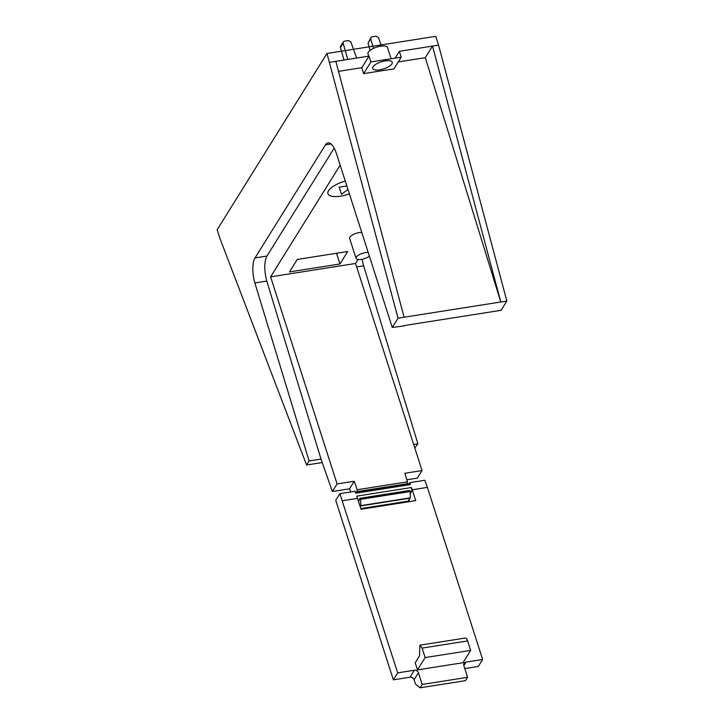 <?xml version="1.0" encoding="UTF-8"?>
<svg xmlns="http://www.w3.org/2000/svg" width="724" height="724" viewBox="0 0 724 724"><rect width="100%" height="100%" fill="white"/><g stroke="black" fill="none" stroke-linecap="round" stroke-linejoin="round"><path stroke-width="1.09" d="M406.807 479.795L417.323 478.139L422.047 470.564L355.556 263.473L358.027 259.5M334.162 148.112L266.93 256.061C264.097 261.934 264.043 270.269 266.776 281.084L254.857 282.957A19.847 7.285 -99 0 1 255.011 257.934L325.438 144.863A19.847 7.285 -99 0 1 325.972 144.13A19.847 7.285 -99 0 0 325.972 144.13A19.847 7.285 -99 0 1 328.008 142.872A19.847 7.285 -99 0 1 336.506 153.769L392.272 327.447L398.046 318.171L506.845 301.039L501.062 310.315L403.702 325.646M403.938 325.972L392.272 327.447M266.776 281.084L321.022 459.088L332.37 491.515L337.085 483.94L270.595 276.849L340.162 165.162M422.047 470.564L404.888 473.261L407.404 481.84L357.213 489.741L354.235 481.243L337.085 483.94M355.556 263.473L270.595 276.849M356.661 266.93L363.647 265.826A19.847 7.285 81 0 1 362.217 259.237M363.647 265.826L417.902 443.83L413.676 444.5M354.235 481.243L349.52 488.818L332.37 491.515M254.857 282.957L309.103 460.971L321.022 459.088M409.304 491.098L360.462 499.035L360.896 505.614L410.336 497.831L407.702 501.614L360.959 508.972M410.336 497.831L410.146 491.207M357.158 491.587L407.223 483.732L357.077 491.623L357.213 489.741M407.132 483.723L407.404 481.84M360.462 499.035L359.557 498.936L360.462 499.035M356.995 491.614L356.054 492.021M358.507 501.334L359.557 498.936M350.669 491.976L349.52 488.818M360.896 505.614L360.235 506.728M398.046 318.171L326.958 53.467L435.748 36.336L438.572 45.141L432.527 46.092L500.791 301.989L425.305 57.685L398.254 61.947M438.572 45.141L506.845 301.039M417.902 443.83L414.789 447.975M322.234 462.546L306.587 465.016L309.103 460.971M326.958 53.467L217.155 229.743L219.987 238.549L306.587 465.016M329.782 62.273L335.827 61.323L404.101 317.221M338.506 71.359L361.792 67.694L363.629 73.631L393.947 68.861L401.223 57.187L399.34 51.314L432.527 46.092L425.305 57.685M410.182 498.121L360.751 505.913M335.827 61.323L369.014 56.092L370.896 61.956L401.223 57.187M395.078 58.155L399.34 51.314M363.629 73.631L370.896 61.956M380.643 69.685A10.254 3.729 162.2 0 0 392.209 62.237A10.254 3.729 162.2 0 0 384.254 61.051A10.254 3.729 162.2 0 0 372.688 68.508A10.254 3.729 162.2 0 0 380.643 69.685M361.792 67.694L369.014 56.092M391.105 58.78L387.503 47.567A10.254 3.729 162.2 0 0 379.548 46.39A10.254 3.729 162.2 0 0 367.982 53.838L368.715 56.137M342.389 195.842A18.616 6.76 162.2 0 0 349.384 193.878A18.616 6.76 -17.8 0 1 342.389 195.842A18.616 6.76 -17.8 0 1 327.936 193.697A18.616 6.76 162.2 0 0 342.389 195.842M345.267 181.054A18.616 6.76 162.2 0 0 327.936 193.697A18.616 6.76 -17.8 0 1 345.267 181.054M297.274 259.445L289.5 271.916L339.954 263.97L347.719 251.499L297.274 259.445M336.515 253.264L339.954 263.97M356.642 58.038L350.868 41.956L348.497 40.544L344.425 41.187A1.982 1.701 31.9 0 0 343.312 41.901L340.597 46.245A1.982 1.701 31.9 0 0 340.443 47.522L343.991 60.038M343.312 41.901A1.982 1.701 31.9 0 0 343.149 43.178L347.755 59.44M381.512 46.074L378.471 37.612L376.109 36.2L372.027 36.843A1.982 1.701 31.9 0 0 370.751 38.825L373.457 48.381M370.914 37.548L368.045 43.178L370.082 50.372M361.765 232.44A7.801 2.833 162.2 0 0 353.466 234.44A7.801 2.833 162.2 0 0 349.647 238.422L356.054 258.359A7.801 2.833 162.2 0 0 358.353 259.545A7.801 2.833 162.2 0 0 369.385 256.169M368.172 252.386A7.801 2.833 162.2 0 0 359.864 254.386A7.801 2.833 162.2 0 0 356.054 258.359M347.963 189.444L341.484 194.303L339.194 187.154L346.841 185.95M393.358 679.827L335.728 500.347L339.882 493.678L397.684 672.868L414.345 670.243A3.385 2.896 -148.1 0 1 418.409 672.75L414.074 679.709A3.385 2.896 -148.1 0 0 410.01 677.202L393.358 679.827L397.684 672.868M464.799 668.578L478.311 666.451L482.646 659.492L465.994 662.116L463.84 665.573A3.385 2.896 -148.1 0 1 464.084 663.32A3.385 2.896 -148.1 0 1 465.994 662.116M467.586 677.311L422.192 684.461L420.119 687.8L465.514 680.651L467.586 677.311L463.849 665.591M465.432 638.016L419.929 645.184L422.119 648.098L425.16 657.573L417.486 669.89L415.196 662.768L419.504 655.844L419.893 645.184L465.396 638.016A1.982 0.724 81 0 1 465.432 638.016A5.294 1.946 81 0 1 467.614 640.93L422.119 648.098M408.988 500.049L409.494 501.623M420.119 687.8L415.495 684.09L414.074 679.709M410.571 492.809L410.535 492.818A4.634 1.701 -99 0 0 411.169 492.347A4.634 1.701 -99 0 0 411.449 487.524L356.751 496.139L361.05 509.253L415.748 500.637L412.255 489.759L427.386 487.379L482.646 659.492M339.882 493.678L355.013 491.297L355.701 493.207L410.399 484.591A4.634 1.701 -99 0 0 409.132 483.659A4.634 1.701 -99 0 0 409.096 483.668L355.312 492.139L409.132 483.659M427.386 487.379L424.843 480.293L409.712 482.682L410.399 484.591M409.712 482.682L409.096 483.659M411.449 487.524L412.255 489.759M417.486 669.89L462.989 662.722L470.663 650.405L425.16 657.573M470.663 650.405L467.614 640.93M342.425 500.755L357.556 498.374M422.192 684.461L418.409 672.75M331.058 143.986L325.438 144.863M255.011 257.934L266.93 256.061M408.336 501.117L360.842 508.592M360.57 499.352L410.237 491.533M340.443 47.522L343.149 43.178M368.045 43.178L370.751 38.825M414.345 670.243L410.01 677.202M359.873 498.311L409.594 490.474M359.014 500.936L358.407 501.026"/></g></svg>
